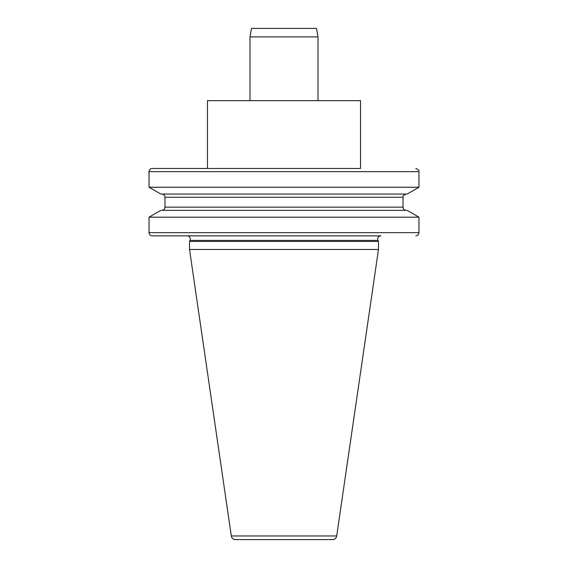 <?xml version="1.0" encoding="UTF-8"?>
<svg xmlns="http://www.w3.org/2000/svg" width="568" height="568" viewBox="0 0 568 568"><rect width="100%" height="100%" fill="white"/><g stroke="black" fill="none" stroke-linecap="round" stroke-linejoin="round"><path stroke-width="0.85" d="M207.476 100.671L360.524 100.671L360.524 168.476L207.476 168.476L207.476 100.671M231.304 535.965L336.696 535.965A4.253 4.253 0 0 1 332.493 539.6L235.507 539.6A4.253 4.253 0 0 1 231.304 535.965L189.52 249.459L189.52 241.435L378.48 241.435L377.997 240.392A3.188 3.188 0 0 1 380.887 235.855L152.217 235.855A3.188 3.188 0 0 1 149.029 232.667L149.029 217.182L418.971 217.182L407.142 210.352L160.858 210.352L149.029 217.182M189.52 241.435L190.003 240.392A3.188 3.188 0 0 0 187.113 235.855L152.217 235.855M189.52 249.459L378.48 249.459L378.48 241.435M336.696 535.965L378.48 249.459M149.029 187.234L418.971 187.234L407.142 194.064L160.858 194.064L149.029 187.234L149.029 171.664A3.188 3.188 0 0 1 152.217 168.476L360.524 168.476M207.476 168.476L152.217 168.476M161.781 194.064A3.188 3.188 0 0 1 164.968 197.252L403.031 197.252C403.479 196.812 401.803 195.711 406.219 194.064M164.968 197.252L164.968 207.164A3.188 3.188 0 0 1 161.781 210.352M251.489 28.4L316.511 28.4L318.009 36.906L249.991 36.906L251.489 28.4M249.991 100.671L249.991 36.906M318.009 100.671L318.009 36.906M190.003 240.392L377.997 240.392M149.029 171.664L418.971 171.664C418.531 171.216 420.199 170.123 415.783 168.476M164.968 207.164L403.031 207.164C403.223 209.095 404.281 210.16 406.219 210.352M149.029 232.667L418.971 232.667C418.786 234.605 417.721 235.67 415.783 235.855M418.971 187.234L418.971 171.664M418.971 232.667L418.971 217.182M403.031 207.164L403.031 197.252"/></g></svg>
